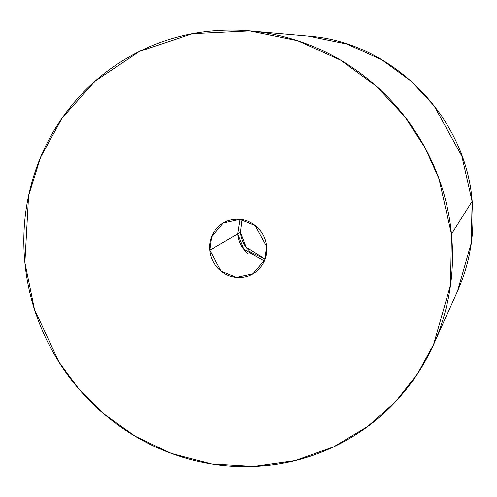 <?xml version="1.0" encoding="UTF-8"?>
<svg xmlns="http://www.w3.org/2000/svg" width="497" height="497" viewBox="0 0 497 497"><rect width="100%" height="100%" fill="white"/><g stroke="black" fill="none" stroke-linecap="round" stroke-linejoin="round"><path stroke-width="0.75" d="M253.93 31.261L308.103 36.076L346.962 44.071L381.913 59.845L411.156 81.191L434.005 105.693L461.893 156.269L472.082 201.353L461.893 156.269L434.005 105.693L411.156 81.191L381.913 59.845L346.962 44.071L308.103 36.076C391.959 41.872 465.627 116.211 472.15 201.117C475.051 232.596 470.181 262.59 457.544 291.099L471.305 242.785L472.082 201.353L451.462 234.112L472.082 201.353L471.305 242.785L457.544 291.099L434.981 341.352M24.881 262.59L28.584 195.787L40.549 157.344L62.206 117.944L95.163 81.092L139.446 51.421L192.619 33.647L249.842 30.895L297.622 40.729L340.594 60.125L376.552 86.372L404.639 116.491L425.115 147.901L438.932 178.684L451.462 234.112C454.239 262.994 451.506 291.143 443.249 318.552C434.999 345.962 421.854 370.545 403.819 392.301C385.79 414.063 364.239 431.34 339.171 444.138C314.104 456.936 287.428 464.279 259.148 466.167C230.863 468.056 203.124 464.347 175.926 455.041C148.733 445.728 124.151 431.533 102.183 412.442C80.216 393.351 62.541 370.824 49.147 344.862C35.753 318.9 27.664 291.472 24.881 262.59C22.104 233.708 24.838 205.559 33.094 178.15C41.344 150.74 54.49 126.157 72.525 104.395C90.56 82.639 112.105 65.362 137.172 52.564C162.239 39.76 188.916 32.417 217.201 30.534C245.481 28.646 273.22 32.355 300.418 41.661C327.61 50.974 352.193 65.169 374.16 84.26C396.128 103.351 413.808 125.878 427.196 151.84C440.591 177.802 448.679 205.224 451.462 234.112L450.506 285.048L433.583 344.458L417.76 373.402L395.904 401.315L367.774 426.426L333.773 446.797L295.063 460.589L253.532 466.466L211.511 463.931L171.372 453.426L135.097 436.192L103.985 413.989L78.613 388.685L58.932 361.984L34.473 309.382L24.881 262.59M209.734 250.252L237.678 233.876L243.865 249.482L264.323 260.944L243.865 249.482L237.678 233.876L209.734 250.252L211.542 236.907L223.321 223.004L239.871 219.37L255.203 225.563L266.609 246.45L264.802 259.794L253.023 273.698L236.473 277.332L221.14 271.138L209.734 250.252C210.504 258.266 213.94 264.926 220.041 270.231C226.141 275.531 233.118 277.916 240.97 277.394C248.823 276.866 255.253 273.586 260.26 267.541C265.268 261.503 267.38 254.47 266.609 246.45C265.839 238.43 262.404 231.77 256.303 226.47C250.202 221.171 243.232 218.786 235.373 219.307C227.52 219.829 221.09 223.116 216.083 229.154C211.076 235.199 208.964 242.232 209.734 250.252M265.044 259.142L250.712 252.259C244.611 246.953 241.175 240.293 240.405 232.273L237.678 233.876L239.964 219.376L237.678 233.876C238.454 241.89 241.89 248.556 247.984 253.855C241.89 248.556 238.454 241.89 237.678 233.876L240.405 232.273L246.114 247.245L265.063 259.086M241.952 219.643L240.405 232.273M254.75 272.685L253.023 273.698"/></g></svg>
